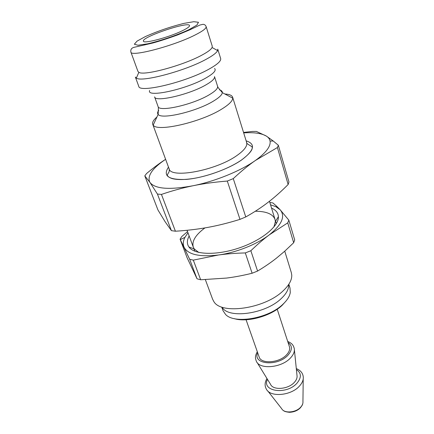 <?xml version="1.0" encoding="UTF-8"?>
<svg xmlns="http://www.w3.org/2000/svg" width="434" height="434" viewBox="0 0 434 434"><rect width="100%" height="100%" fill="white"/><g stroke="black" fill="none" stroke-linecap="round" stroke-linejoin="round"><path stroke-width="0.65" d="M288.876 284.379L290.01 288.03L290.281 292.559C289.63 296.368 287.183 300.263 282.941 304.245C268.429 318.551 234.414 324.328 225.577 314.46L223.038 310.701L221.725 307.109M234.186 318.61C246.838 322.755 270.946 316.142 282.105 305.352L285.963 301.087M288.702 284.921C288.794 289.272 286.277 293.845 281.151 298.646C265.559 313.907 228.685 319.023 222.192 307.435M144.793 175.873L150.083 182.6L157.428 194.058L171.414 230.644L165.121 221.747L157.949 209.958L144.793 175.873L146.573 173.519C153.283 167.92 159.631 163.184 165.609 159.3M161.448 194.416C172.222 190.732 182.774 187.841 193.103 185.736C203.405 183.62 214.808 182.058 227.302 181.059L239.986 219.365C228.675 222.881 217.982 225.555 207.908 227.378C197.817 229.223 186.983 230.503 175.412 231.219L161.448 194.416L157.428 194.058M233.264 178.629C241.065 171.376 248.416 165.338 255.333 160.515L277.413 147.533L288.138 184.499C281.444 191.253 274.787 197.172 268.174 202.26C261.594 207.343 254.123 212.242 245.774 216.946L233.264 178.629L227.302 181.059M288.138 184.499L288.952 181.987L278.324 145.233L273.236 140.99L266.319 136.059L256.396 131.421L252.3 131.448L243.545 132.435M245.774 216.946L239.986 219.365M175.412 231.219L171.414 230.644M278.324 145.233L277.413 147.533M243.686 132.885C254.02 132.224 261.566 133.281 266.319 136.059C268.445 137.383 269.698 139.064 270.073 141.099C270.881 146.367 265.971 152.839 255.333 160.515C240.696 170.92 215.21 181.32 193.103 185.736C169.613 190.043 155.274 188.996 150.083 182.6L149.638 181.862C147.256 175.607 152.584 168.094 165.614 159.316M205.998 59.377C184.819 71.067 141.462 82.509 136.341 78.093L135.37 77.078L138.761 86.295C138.907 93.381 186.083 82.162 209.096 69.077C217.391 64.444 221.248 60.939 220.667 58.574L217.759 49.194L217.608 50.583C216.571 52.829 212.703 55.758 205.998 59.377M206.128 26.599L212.269 46.254L212.101 47.523C211.103 49.514 207.577 52.118 201.512 55.335C182.399 65.713 143.616 76.064 138.853 72.315L137.947 71.409L130.889 52.064C130.444 49.731 131.388 48.179 133.715 47.404L152.784 43.015C159.495 41.187 167.871 38.458 177.913 34.823L190.135 29.707L199.895 25.036L203.085 24.304C204.566 24.423 205.58 25.188 206.128 26.599C206.508 28.297 202.797 31.112 194.996 35.051C173.492 46.058 130.574 57.228 130.889 52.064M224.861 93.994C229.364 94.243 231.957 95.323 232.64 97.238L232.76 98.165C232.564 101.03 228.924 104.648 221.845 109.021C200.915 122.296 156.772 132.31 153.202 125.095L152.73 124.287C152.112 122.35 153.517 119.92 156.94 116.985M284.753 251.172L291.328 272.623L291.762 275.151C291.908 280.125 288.979 285.404 282.968 290.992C264.615 308.796 221.031 314.921 213.826 301.527L212.633 299.259L205.363 279.664M277.217 309.225L289.418 346.712C290.194 349.354 289.169 352.131 286.359 355.05C278.926 363.036 260.975 364.169 259.147 356.96L246.073 319.766M294.398 349.847L296.992 375.367C297.404 377.683 296.493 380.048 294.263 382.457C288.084 389.423 272.991 390.524 270.534 384.323L257.102 362.477M182.454 30.7C169.206 37.286 143.312 44.143 143.432 41.149C141.153 37.188 188.936 21.011 189.533 25.546C189.745 26.561 187.385 28.281 182.454 30.7M255.322 211.239C266.33 211.298 272.899 214.033 275.026 219.447L275.362 221.552L273.925 226.998M198.75 252.447L194.302 248.991L193.287 247.12C191.66 241.266 195.544 234.859 204.94 227.899M189.159 235.993C186.864 240.197 186.788 243.854 188.92 246.973C194.231 254.823 216.479 255.675 239.129 247.966C261.8 240.333 278.959 226.147 278.411 216.68C278.21 212.91 275.926 210.051 271.548 208.108M270.55 204.837L275.715 206.622L280.136 209.741C285.615 216.257 281.97 224.649 269.205 234.919C256.765 244.423 236.074 252.642 218.378 255.018C199.591 257.167 188.177 254.617 184.146 247.38C182.785 244.413 183.056 241.065 184.949 237.344L187.971 232.792M180.083 239.177L189.663 259.255L197.025 278.785L187.081 257.688L180.083 239.177L181.792 236.519L187.537 231.62M193.314 260.134L218.378 255.018C226.526 253.874 235.505 253.179 245.313 252.935L252.121 273.241C243.132 275.46 234.615 277.066 226.564 278.069L200.665 279.767L193.314 260.134L189.663 259.255M250.857 250.733C257.302 244.537 263.416 239.264 269.205 234.919L287.742 222.864L293.666 242.725L284.704 251.221L276.491 258.116C270.859 262.565 264.561 266.877 257.579 271.055L250.857 250.733L245.313 252.935M293.666 242.725L294.702 239.921L288.832 220.152L280.136 209.741L276.838 206.389L272.894 202.933L269.834 202.515M257.579 271.055L252.121 273.241M200.665 279.767L197.025 278.785M288.832 220.152L287.742 222.864M214.564 68.48C216.544 70.373 213.62 73.563 205.803 78.044C186.007 89.502 146.068 98.024 149.627 90.462M205.993 84.847C189.235 94.699 154.992 102.522 154.596 96.885L158.052 106.471C158.556 112.384 192.642 104.811 209.221 94.802C215.318 91.189 218.107 88.362 217.597 86.317L214.515 76.606C214.993 78.549 212.155 81.294 205.993 84.847M219.436 89.849C221.459 90.38 222.42 91.314 222.327 92.654C222.045 94.905 219.034 97.753 213.284 101.198C196.38 111.603 161.285 119.8 158.139 114.381C157.254 113.372 157.45 112.043 158.73 110.399M236.725 155.66C215.834 170.595 170.535 178.895 169.076 168.734C169.341 168.538 169.358 169.569 169.114 171.821C167.757 173.888 167.198 175.119 167.432 175.52C168.077 176.774 169.694 177.804 172.276 178.618C177.511 179.942 184.824 179.85 194.204 178.341C210.468 175.553 230.004 167.963 241.429 160.059C249.593 153.891 253.141 149.491 252.078 146.871L250.537 145.835C247.396 144.017 246.105 142.9 246.653 142.477C247.592 145.987 244.282 150.381 236.725 155.66M246.149 140.849C255.908 143.979 254.351 150.386 241.478 160.065C228.018 169.406 203.421 178.032 186.24 179.405C168.49 180.067 162.571 175.976 168.49 167.139M288.057 342.518C292.592 345.795 292.489 350.102 287.731 355.441C277.158 366.839 252.257 364.256 257.688 352.799M287.699 341.422C292.549 343.571 293.33 345.415 294.257 348.448C294.827 351.578 293.498 354.822 290.275 358.18C281.303 367.913 259.554 369.725 256.364 361.272C255.29 358.278 254.709 356.504 257.302 351.714M296.406 369.562C301.489 372.996 301.652 377.569 296.894 383.287C286.386 395.211 261.311 391.425 267.48 379.354M296.303 368.575C300.469 370.316 302.78 373.039 303.241 376.745C303.588 379.837 302.308 382.962 299.406 386.13C291.002 395.721 270.355 397.495 266.416 389.211C264.528 385.989 264.707 382.419 266.959 378.502M303.209 379.028L302.943 401.51C303.138 403.381 302.406 405.248 300.74 407.114C295.95 412.745 284.161 413.673 281.693 408.703L267.821 391.007M188.98 29.664C177.273 35.116 160.602 40.823 147.571 43.834L137.969 45.239L134.339 44.219L137.09 41.1L145.368 36.581C157.726 31.112 170.616 26.702 184.054 23.355L193.814 21.7L198.49 22.275L196.884 25.085L188.98 29.664M270.073 141.099L273.236 140.99M138.853 72.315L136.341 78.093M212.101 47.523L217.608 50.583M153.202 125.095L158.139 114.381L158.399 107.627L158.052 106.471M232.76 98.165L222.327 92.654L218.02 87.446L217.597 86.317M152.73 124.287L169.076 168.734M232.64 97.238L246.653 142.477M187.043 230.286L193.287 247.12M193.927 248.85L194.812 251.226L193.927 248.85M269.454 201.262L275.026 219.447M275.568 221.215L276.312 223.64L275.568 221.215M302.661 403.994C302.644 404.634 301.858 405.926 300.312 407.868C297.621 410.591 294.04 412.067 289.57 412.3C286.131 411.964 284.08 411.367 283.424 410.504M144.593 44.431L144.788 44.979M190.602 28.856L190.786 29.409M275.362 221.552L278.411 216.68M194.302 248.991L188.92 246.973M184.949 237.344L180.3 239.595M275.715 206.622L276.838 206.389"/></g></svg>

